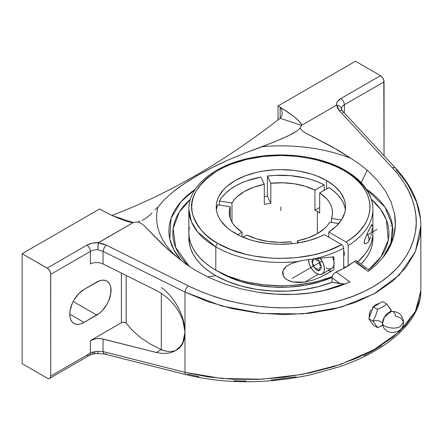 <?xml version="1.0" encoding="UTF-8"?>
<svg xmlns="http://www.w3.org/2000/svg" width="443" height="443" viewBox="0 0 443 443"><rect width="100%" height="100%" fill="white"/><g stroke="black" fill="none" stroke-linecap="round" stroke-linejoin="round"><path stroke-width="0.66" d="M322.127 274.045L319.553 274.549L316.512 273.492A11.225 6.479 60 0 0 322.127 274.045L323.844 272.068L324.298 270.607L324.298 267.035L323.113 263.048L320.228 258.374A11.225 6.479 60 0 1 322.127 274.045L331.779 268.475A11.225 6.479 -120 0 0 333.895 265.296L333.895 269.643L327.167 273.724L320.051 277.34L312.586 280.225L304.795 282.091L318.307 274.289L304.795 282.091L292.707 281.947C287.939 280.773 284.827 278.769 283.365 275.945L282.927 270.906L286.2 266.509L291.455 263.502L297.369 261.575A92.039 53.138 180 0 1 215.852 246.901A92.039 53.138 180 0 1 215.802 246.873L197.827 232.193L191.409 221.749L188.845 209.295C188.496 185.999 214.694 165.045 250.361 157.996C282.645 151.135 321.02 156.086 345.313 170.378A2.874 1.656 120 0 0 343.879 170.522C333.751 163.716 316.933 158.871 293.421 155.986C270.202 153.765 238.921 158.068 217.784 170.577C196.637 184.554 188.253 199.117 192.627 214.274C197.656 227.84 206.078 237.548 217.884 243.379A2.874 1.656 120 0 0 215.852 246.901A92.039 53.138 180 0 1 215.802 246.873A92.039 53.138 180 0 1 188.845 209.295L188.845 232.614A92.039 53.138 0 0 0 215.802 270.186L215.802 246.873L215.802 270.186L227.901 276.061L241.562 280.657L248.855 282.429L264.1 284.86L279.832 285.746L287.74 285.602L295.603 285.065L310.931 282.839L318.295 281.161L332.134 276.748L332.012 282.291L344.023 283.946A108.048 62.38 180 0 1 322.698 290.846L344.023 283.946L341.93 283.83M331.757 268.486L332.87 267.528L333.895 265.296A11.225 6.479 -120 0 0 333.895 261.143L333.895 269.643L330.572 271.725L320.051 277.34L312.586 280.225L304.795 282.091L298.709 282.573L292.707 281.947L287.225 279.838L284.987 278.115L283.365 275.945L282.628 273.458L282.927 270.906L284.196 268.541L286.2 266.509L291.455 263.502L301.14 260.711L297.369 261.575A92.039 53.138 180 0 1 215.852 246.901A2.874 1.656 -60 0 1 217.884 243.379C249.974 262.799 308.439 263.38 341.669 244.614L324.32 234.596L319.575 236.855L309.081 240.538L297.569 243.013L291.56 243.766L279.311 244.265L273.176 244.01L267.118 243.423L255.417 241.258L249.885 239.707L239.718 235.731L230.908 230.631L227.126 227.691L221.151 221.234L219.014 217.784L217.474 214.235L216.544 210.608L216.234 206.953L216.544 203.293L217.474 199.671L219.014 196.116L223.865 189.355L227.126 186.215L235.167 180.556L244.962 175.915L256.143 172.465L262.118 171.231L274.544 169.807L280.884 169.625L293.493 170.345L299.651 171.231L311.357 174.033L316.8 175.915L326.596 180.556A64.65 37.323 180 0 1 345.534 206.953A64.65 37.323 180 0 1 328.767 232.032L346.116 242.044L351.642 238.273L356.515 234.214L360.696 229.9L364.14 225.376L366.815 220.686L368.698 215.863L369.772 210.962L370.032 206.023L369.468 201.094L368.083 196.216L365.901 191.437L362.933 186.808L359.212 182.355L354.765 178.136L349.638 174.177L343.879 170.522L337.394 167.133L330.362 164.126L314.94 159.375L298.205 156.457L280.812 155.471L263.419 156.473L246.696 159.408L231.285 164.17L224.263 167.183L217.784 170.583L211.915 174.326L206.704 178.385L202.213 182.721L198.481 187.289L195.535 192.046L193.419 196.947L192.14 201.947L191.719 206.992L192.157 212.036L193.447 217.037L195.579 221.932L198.53 226.689L202.279 231.252L206.787 235.587L212.003 239.641L217.884 243.379L231.069 249.647L246.086 254.348L254.105 256.054L270.817 258.103L279.345 258.424L296.373 257.649L312.83 255.013L320.654 253.025L328.113 250.611L341.669 244.614L324.32 234.596A64.65 37.323 180 0 1 235.167 233.345A64.65 37.323 180 0 1 216.234 206.953A64.65 37.323 180 0 1 256.143 172.465A64.65 37.323 180 0 1 326.596 180.556L334.415 186.027L340.307 192.251L344.05 199.001L345.069 202.501L345.512 206.045L345.368 209.594L344.643 213.116L341.475 219.966L336.115 226.351L328.767 232.032L346.116 242.044L347.55 243.561L348.148 245.566A92.039 53.138 180 0 0 372.917 209.295A92.039 53.138 180 0 0 345.961 171.723A92.039 53.138 180 0 0 345.911 171.696A2.874 1.656 120 0 0 345.313 170.378C356.46 176.818 364.362 184.548 369.03 193.558C371.611 198.658 372.906 203.902 372.917 209.295A92.039 53.138 180 0 1 348.148 245.566L347.55 243.561L346.116 242.044C378.66 222.84 377.602 189.034 343.879 170.522A2.874 1.656 -60 0 1 345.313 170.378M383.206 326.353A9.076 5.238 -60 0 1 382.542 323.456A6.462 3.732 0 0 0 372.984 321.114L377.569 327.632L373.405 325.228L368.825 318.711L373.405 306.899L382.569 301.611L386.733 304.014L390.51 309.098L391.313 310.532L391.058 311.507L391.313 310.532A6.462 3.732 0 0 0 390.687 311.368A6.462 3.732 180 0 1 391.313 310.532L386.733 304.014L382.669 306.96L377.569 309.303L375.797 315.51L372.984 321.114A6.462 3.732 180 0 1 382.542 323.456A9.076 5.238 -60 0 1 390.66 311.623A9.076 5.238 -60 0 1 395.372 316.047L400.904 317.991L403.507 322.011L400.389 326.353L403.507 322.011C404.21 333.407 386.252 336.691 382.902 325.71L382.542 323.456C382.94 327.67 396.241 329.83 400.389 326.353C396.241 329.83 382.94 327.67 382.542 323.456L384.419 317.133L391.186 311.523L390.2 310.953M173.512 191.503L164.685 199.289L173.512 191.503C180.24 186.171 188.131 180.899 197.185 175.677L184.404 183.601L173.512 191.503M111.797 215.442C139.65 204.971 167.703 191.581 195.961 175.273L197.185 175.677C206.228 170.45 216.334 165.333 227.508 160.333L244.492 153.212L262.311 146.666A124.25 71.733 180 0 1 350.928 158.345L359.434 164.043L367.175 170.178L361.261 182.688L367.175 170.178L377.381 180.279L385.449 191.06L391.202 202.318L394.53 213.808C395.915 221.849 395.638 229.43 393.694 236.556C391.645 244.137 388.079 251.109 383.001 257.472A111.979 64.65 0 0 0 366.549 189.311L384.934 207.053L392.509 225.841L390.859 243.102L383.001 257.472L389.541 247.355L393.694 236.556L395.366 225.299L394.53 213.808L391.202 202.318L385.449 191.06L377.381 180.279L367.175 170.178L359.434 164.043L350.928 158.345A124.25 71.733 0 0 0 262.311 146.666L282.44 138.532L292.109 133.936L296.505 131.272L300.055 128.221L302.104 130.657L305.083 132.701L338.59 150.454L350.928 158.345L332.078 146.755L305.083 132.701L302.104 130.657L300.055 128.221L296.505 131.272L287.357 136.317L272.406 142.674L244.492 153.212L227.508 160.333L211.643 167.875L197.185 175.677L195.961 175.273C224.219 158.948 252.272 139.944 280.126 118.253L301.556 125.369L280.126 118.253L280.126 107.206A7.088 4.092 180 0 1 280.602 107.511L289.257 113.081L296.074 118.264L300.321 122.512L301.334 124.134L301.556 125.369L336.387 105.257L336.547 103.424L337.361 101.646L340.805 98.584A5.05 2.918 60 0 1 344.377 104.769L344.377 112.987L344.377 104.769L384.059 81.861A5.05 2.918 -120 0 0 380.487 75.675L340.805 98.584L380.487 75.675L355.485 61.239L277.999 105.977L280.126 107.206L280.126 118.253L281.726 116.072L282.202 113.286L281.759 110.346L280.602 107.511L292.945 115.756L298.554 120.535L301.334 124.134L301.556 125.369L300.055 128.221L301.556 125.369L336.387 105.257C336.231 102.676 337.704 100.45 340.805 98.584A5.05 2.918 60 0 1 344.377 104.769A10.1 5.831 0 0 0 341.415 108.889A10.1 5.831 180 0 1 344.377 104.769L384.059 81.861L384.059 155.737L383.788 80.122L382.47 77.514L380.487 75.675L355.485 61.239L277.999 105.977L280.126 107.206A7.088 4.092 180 0 1 280.602 107.511L281.759 110.346L282.202 113.364M341.415 108.917L342.511 110.983A5.05 3.068 137.1 0 0 339.26 110.589L337.466 107.942L336.818 105.146L336.387 105.257L338.613 105.517L340.102 106.375L341.077 107.61L341.42 109.05L341.077 107.61L340.102 106.375L338.613 105.517L336.818 105.146L339.26 110.589L392.448 167.886C402.382 179.022 408.944 189.443 412.14 199.151C416.138 210.768 417.245 221.672 415.468 231.855C410.999 254.786 396.845 273.104 373 286.804C349.261 300.575 319.53 307.597 283.808 307.863C267.971 307.857 251.358 305.903 233.97 302.015C219.429 298.859 204.173 293.46 188.192 285.807L106.248 245.117L98.174 242.93L133.221 222.552L112.195 215.575L133.221 222.552L137.773 221.91L133.221 222.552L131.089 222.425L124.854 220.819L111.941 215.453L102.294 210.453A7.088 4.092 180 0 1 101.768 210.181L99.642 208.952L22.15 253.689L47.152 268.12A5.05 2.918 60 0 1 50.723 274.311L90.405 251.397A5.05 2.918 -120 0 0 86.834 245.212C90.062 243.423 93.916 242.576 98.39 242.664L97.82 249.691L103.047 251.391L184.991 292.087L221.766 306.002L261.891 313.467L302.541 313.904L340.8 307.254L373.875 293.958L399.353 274.976L415.379 251.702L420.844 225.836M140.005 221.273L137.773 221.91L140.005 221.273M145.11 218.803L141.932 220.514L145.11 218.803L149.939 215.027L145.11 218.803M152.021 213.044L149.939 215.027L152.021 213.044M155.017 209.993L158.029 206.87L155.017 209.993M195.213 189.311A111.979 64.65 0 0 0 181.42 260.645L173.794 249.841L169.752 238.888L171.026 218.416L181.004 201.715L195.213 189.311M158.029 206.87A124.25 71.733 0 0 0 178.258 258.036L186.043 264.15L194.588 269.82L208.935 277.528L224.579 283.935L241.208 288.914L258.474 292.358L276.022 294.202L293.504 294.401L310.554 292.956L326.829 289.899C316.485 292.446 305.371 293.947 293.504 294.401C282.341 294.839 270.662 294.158 258.474 292.358L241.208 288.914L224.579 283.935L208.935 277.528L194.588 269.82L186.043 264.15L178.258 258.036A124.25 71.733 180 0 1 175.578 255.666A124.25 71.733 180 0 1 158.029 206.87L164.685 199.289M356.654 260.977L355.43 260.888L343.702 268.447L348.148 265.883L348.148 245.566L348.148 265.883L354.948 261.115L356.299 260.816L357.174 261.68L357.407 263.114L365.431 268.929M357.789 261.802A92.039 53.138 0 0 0 372.917 232.614L372.663 236.573L371.732 241.108L370.132 245.583L367.873 249.963L364.971 254.21L357.789 261.802M369.761 239.159L368.991 240.604L369.761 239.159L369.085 239.547L369.761 239.159L370.675 236.772L369.761 239.159M371.068 235.383L371.417 233.843L371.068 235.383M371.71 232.16L371.937 230.316L371.71 232.16M372.092 228.4L371.937 230.316L372.092 228.4M372.137 225.908L372.148 226.622L372.137 225.908M371.937 224.706L372.092 225.343L371.937 224.706M366.444 242.991L367.086 242.908L365.409 243.788L364.312 243.185L364.617 240.056L368.51 230.731L371.705 224.59M369.645 312.858L369.24 317.637L369.235 314.541L370.309 311.158L369.645 312.858M371.201 309.496L370.309 311.158L371.201 309.496M373.482 306.562L372.27 307.951L376.124 304.479L373.482 306.562M376.86 304.906L376.124 304.479L376.86 304.906M348.514 282.645L349.953 281.975L336.193 271.996L333.64 273.896L332.693 275.275L332.012 277.778L332.012 282.291L318.179 286.687L303.245 289.656L287.651 291.101L271.858 290.99L256.331 289.323L241.529 286.145L227.885 281.554L215.802 275.684L209.738 271.819L204.356 267.633L199.715 263.159L195.85 258.446L192.81 253.534L190.612 248.479L189.288 243.318L188.967 235.36A92.039 53.138 0 0 0 215.802 275.684L207.695 276.941L215.802 275.684A92.039 53.138 0 0 0 332.012 282.291L340.036 283.592L332.012 277.778L340.036 283.592L341.016 283.73M189.283 266.409A108.048 62.38 180 0 1 190.418 199.223L179.271 212.125L173.163 228.499L175.622 247.399L189.283 266.409M367.673 242.67L365.409 243.788L364.617 243.611L364.185 242.376L364.617 240.056L367.086 233.876L368.559 236.706L369.085 239.547L368.559 241.778L367.651 242.681A6.822 3.943 -120 0 0 367.086 233.876L371.411 224.85M301.14 260.711L309.12 259.476L333.895 256.796L333.895 261.143A11.225 6.479 -120 0 0 332.555 257.012L333.895 261.143L333.895 256.796L309.12 259.476L301.14 260.711M330.506 271.05L328.053 270.623A13.467 7.775 -120 0 0 332.1 270.784M343.702 256.22A6.822 3.943 -120 0 0 343.702 250.749M326.596 180.556L326.596 188.928L326.596 180.556M216.505 209.151L217.646 204.804L230.244 206.754L230.244 218.393L230.244 206.754L229.424 210.132L229.28 213.543L229.812 216.943L231.013 220.287L232.868 223.527L235.349 226.628L242.072 232.232L237.719 234.74L242.072 232.232L242.072 236.8L242.072 232.232A51.632 29.808 180 0 1 229.252 212.574A51.632 29.808 180 0 1 230.244 206.754L217.646 204.804A64.65 37.323 0 0 0 216.417 209.76M219.39 201.044L219.39 205.07L219.39 201.044L231.988 202.994A51.632 29.808 180 0 1 264.294 184.343L264.294 204.384A51.632 29.808 180 0 1 270.8 203.376L270.8 183.336A51.632 29.808 180 0 1 314.934 190.163L314.934 210.203A51.632 29.808 180 0 1 317.393 211.532L317.393 233.649L317.393 211.532A51.632 29.808 180 0 1 319.691 212.956L319.691 192.915A51.632 29.808 180 0 1 332.51 212.574A51.632 29.808 180 0 1 331.519 218.393L331.519 222.419L331.519 218.393L341.492 219.938L331.519 218.393L332.339 215.01L332.483 211.599L331.957 208.199L330.755 204.86L328.9 201.615L326.413 198.519L319.691 192.915L319.691 212.956A51.632 29.808 180 0 0 317.393 211.532A51.632 29.808 180 0 0 314.934 210.203L314.934 190.163L324.154 184.842A64.65 37.323 0 0 0 267.422 176.065L267.422 196.105A64.65 37.323 0 0 0 264.294 196.537A64.65 37.323 0 0 1 267.422 196.105L267.422 176.065L270.8 183.336L270.8 203.376L267.422 196.105L270.8 203.376A51.632 29.808 180 0 0 264.294 204.384L264.294 184.343L260.921 177.073A64.65 37.323 0 0 0 219.39 201.044L231.988 202.994L234.203 199.832L237.033 196.836L244.375 191.492L253.623 187.256L264.294 184.343L260.921 177.073L247.111 180.744L240.859 183.258L235.167 186.176L230.111 189.466L225.753 193.076L222.164 196.952L219.39 201.044M324.154 190.34L324.154 184.842L318.207 182.095L311.739 179.769L304.845 177.903L290.154 175.633L274.953 175.406L267.422 176.065L270.8 183.336L282.568 182.782L294.246 183.779L305.227 186.287L314.934 190.163L324.154 184.842L324.154 190.34M219.374 272.14A85.189 49.184 0 0 0 332.029 277.445L321.042 281.488L305.609 285.176L289.235 287.058L272.534 287.058L256.154 285.176L240.726 281.488L226.838 276.127L219.374 272.14M231.988 222.148L231.988 202.994L231.988 222.148M290.962 241.806A51.632 29.808 180 0 1 246.834 234.978L242.997 237.193L246.834 234.978L256.541 238.86L267.517 241.363L279.195 242.365L290.962 241.806L291.859 243.733L290.962 241.806M297.469 240.798L297.469 243.03L297.469 240.798L298.432 242.875L297.469 240.798A51.632 29.808 180 0 0 329.775 222.148L327.56 225.315L324.73 228.311L317.393 233.649L308.14 237.885L297.469 240.798M381.478 325.921L377.569 327.632L372.984 321.114L375.797 315.51L377.569 309.303L382.669 306.96L386.733 304.014L382.569 301.611L373.405 306.899L377.569 309.303L373.405 306.899L368.825 318.711L372.984 321.114L368.825 318.711L373.405 325.228L377.569 327.632L382.669 325.289M316.512 273.492L313.478 271.038L310.903 267.566L309.181 263.602L308.577 259.537A11.225 6.479 60 0 0 316.512 273.492M319.691 207.457L314.934 210.203L319.691 207.457M345.346 209.76A64.65 37.323 0 0 0 328.916 187.588L319.691 192.915L328.916 187.588L333.673 191.022L337.693 194.759L340.927 198.741L343.331 202.911L344.864 207.219M338.795 223.543L329.775 222.148L338.795 223.543M328.767 232.032L328.767 237.16L328.767 232.032M312.775 137.153L312.608 136.793M361.078 264.183L365.026 259.642L367.911 255.395L370.16 251.02L371.749 246.552L372.668 242.016L372.796 235.36A92.039 53.138 0 0 1 361.078 264.183M189.288 227.403L188.845 232.614L189.288 237.819L190.612 242.98L192.81 248.036L195.85 252.947L199.715 257.66L204.356 262.134L209.738 266.321L215.802 270.186A92.039 53.138 0 0 0 332.134 276.748L333.125 274.566L334.853 272.766L343.702 268.447L343.702 248.13A92.039 53.138 180 0 1 313.273 259.033A92.039 53.138 180 0 0 343.702 248.13L343.109 246.131L343.702 248.13L343.702 268.447L336.193 271.996L349.953 281.975L338.801 286.399L349.953 281.975M343.702 266.315L345.59 267.406L343.702 266.315M343.513 256.469L344.322 253.845L343.513 250.278M331.098 268.779L328.778 268.918L326.164 267.921M341.669 244.614L343.109 246.131L341.669 244.614M371.345 199.223A108.048 62.38 180 0 1 368.67 269.693L380.897 256.923L388.295 240.073L386.396 219.911L380.648 209.378L371.345 199.223M184.554 337.56L184.991 332.2L182.876 342.45L180.295 346.559L175.367 350.712L172.504 352.069L167.543 353.292L162.088 353.431L156.307 352.478L161.341 349.577L161.341 293.305L161.341 349.577L166.108 351.111M177.056 349.737A38.314 22.122 -120 0 0 184.991 332.2L184.554 326.33M378.693 303.555L376.124 304.479L378.693 303.555M390.914 226.179L392.348 224.784M369.407 270.368L368.211 271.437L354.444 261.459L368.211 271.437L369.407 270.368L369.207 270.086M395.677 168.257A5.05 3.068 137.1 0 0 392.448 167.886L339.26 110.589A5.05 3.068 -42.9 0 1 342.494 110.96A5.05 3.068 -42.9 0 1 343.043 112.827M156.307 352.478L101.536 338.718L98.208 338.563L94.802 338.995L90.405 340.617L121.382 322.731L124.084 322.15L126.144 322.953L126.144 275.441L126.144 322.953L132.385 330.511L140.403 337.533L150.094 343.912L161.341 349.577L156.307 352.478L103.047 339.011L103.047 351.592L184.991 372.314L184.991 332.2L184.46 326.386L182.876 320.361L180.295 314.32L176.796 308.461L172.504 302.973L167.543 298.034L162.088 293.803L156.307 290.42L103.047 263.973L99.902 262.86L96.491 262.466L93.196 262.826L90.405 263.906L93.196 262.826L96.491 262.466L99.902 262.86L103.047 263.973L103.047 251.391L103.047 263.973L156.307 290.42L162.088 293.803L167.543 298.034L172.504 302.973L176.796 308.461L180.295 314.32L182.876 320.361L184.991 332.2L184.991 292.087L103.047 251.391L97.82 249.691A10.1 5.831 0 0 0 90.405 251.397A10.1 5.831 180 0 1 97.82 249.691L98.174 242.93L102.388 243.661L106.248 245.117A5.05 1.866 116.4 0 0 103.047 251.391A5.05 1.866 -63.6 0 1 106.248 245.117L188.192 285.807A5.05 1.866 116.4 0 0 184.991 292.087A5.05 1.866 -63.6 0 1 188.192 285.807L198.962 290.746L210.237 295.116L221.932 298.875L233.97 302.015L246.269 304.496L258.734 306.307L271.277 307.436L283.808 307.863L296.24 307.597L308.483 306.622L320.439 304.961L332.023 302.613L343.153 299.601L353.747 295.941L363.72 291.666L373 286.804L381.523 281.388L389.225 275.463L396.042 269.067L401.934 262.25L406.851 255.068L410.761 247.571L413.64 239.813L415.468 231.855L416.226 223.748L415.922 215.558L414.554 207.335L412.14 199.151L408.69 191.055L404.232 183.109L398.805 175.367L392.448 167.886A5.05 3.068 -42.9 0 1 395.699 168.274A5.05 3.068 -42.9 0 1 396.23 170.123C401.319 175.655 405.384 180.877 408.424 185.789L416.597 202.301L420.512 219.202M178.258 258.036L167.543 249.21L144.08 225.653L141.289 223.51L137.773 221.91L141.289 223.51L144.08 225.653L162.603 244.602L172.753 253.689L178.258 258.036M368.211 271.437L376.257 264.781L383.001 257.472L376.257 264.781L368.211 271.437M326.829 289.899L338.801 286.399L326.829 289.899M345.989 283.658L344.477 283.941M124.954 220.852L131.089 222.425L133.221 222.552L98.39 242.664L92.138 243.224L86.834 245.212L47.152 268.12L86.834 245.212A5.05 2.918 -120 0 1 90.405 251.397L90.405 263.906L90.405 251.397L50.723 274.311L50.723 376.035L90.405 353.121L90.405 340.617L93.196 339.416L96.491 338.707L99.902 338.563L103.047 339.011L103.047 351.592L97.82 351.415A10.1 5.831 0 0 0 90.405 353.121L90.405 340.617L121.382 322.731L124.084 322.15L125.834 322.642L132.385 330.511L140.403 337.533L150.094 343.912L161.341 349.577A38.314 22.122 -120 0 0 176.275 350.153M342.511 110.983L395.699 168.274C412.189 186.154 420.573 205.342 420.85 225.83L420.036 235.992L415.169 252.2L406.037 267.339L392.891 280.973L376.124 292.696L356.211 302.154L333.751 309.076L309.408 313.262L283.891 314.596L257.959 313.051L232.348 308.682L207.795 301.622L184.991 292.087L184.991 332.2A38.314 22.122 -120 0 0 161.341 287.518M198.962 376.628L188.192 374.224A5.05 2.592 -75.8 0 1 186.503 374.767A5.05 2.592 -75.8 0 1 184.991 372.314L184.991 332.2L184.46 337.616L182.876 342.45L180.295 346.559L176.796 349.798L172.504 352.069L167.543 353.292M420.036 298.682L420.85 290.658L415.39 311.529L399.359 331.713L373.875 349.76L340.794 364.334L302.536 374.385L261.879 379.214L221.755 378.494L184.991 372.314L207.789 376.855L232.337 379.236L257.948 379.385L283.88 377.292L309.397 373.006L333.745 366.649L356.205 358.393L376.124 348.486L392.897 337.212L406.037 324.907L415.169 311.938L420.036 298.682M277.999 119.909L277.999 105.977L277.999 119.909M282.202 113.286L281.726 116.072M121.382 322.731L121.382 273.076L121.382 322.731M106.248 353.503A5.05 2.592 -75.8 0 1 104.542 354.04A5.05 2.592 -75.8 0 1 103.047 351.592L97.82 351.415L98.102 353.492M186.486 374.761A5.05 2.592 104.2 0 1 184.991 372.314L103.047 351.592A5.05 2.592 104.2 0 0 104.559 354.046L98.064 353.558C94.464 353.547 91.563 354.173 89.359 355.436A5.05 2.918 -120 0 0 90.405 353.121L50.723 376.035A5.05 2.918 60 0 1 49.677 378.344A5.05 2.918 60 0 1 47.152 378.095L48.52 378.571L49.677 378.344L50.452 377.453L50.723 376.035L50.652 273.464L49.677 270.789L47.85 268.602L22.15 253.689L99.642 208.952L101.768 210.181A7.088 4.092 180 0 0 102.294 210.453L111.941 215.453L124.854 220.819M73.189 301.489L96.751 315.089L84.054 322.421L69.767 314.176L84.054 322.421A20.201 11.662 -60 0 1 73.953 323.423A20.201 11.662 -60 0 1 70.858 307.232A20.201 11.662 -60 0 1 84.054 289.429L96.751 282.097A20.201 11.662 -60 0 1 106.857 281.1A20.201 11.662 -60 0 1 109.953 297.286A20.201 11.662 -60 0 1 96.751 315.089L73.189 301.489M84.054 289.429L99.542 280.807L102.222 280.197L104.692 280.297L106.857 281.1L108.635 282.573L109.953 284.661L110.767 287.285L110.767 293.726L108.635 300.902L106.857 304.43L102.222 310.681L99.542 313.162L84.054 322.421L81.268 323.717L78.588 324.32L76.118 324.226L73.953 323.423L72.176 321.95L70.858 319.857L70.044 317.232L69.767 314.176L70.044 310.798L72.176 303.621L73.953 300.094L78.588 293.842L84.054 289.429M86.834 355.186A5.05 2.918 -120 0 0 89.359 355.436A5.05 2.918 -120 0 0 90.405 353.121A10.1 5.831 180 0 1 97.82 351.415L98.008 353.442M233.97 380.753L246.269 381.063M271.277 380.055L296.24 376.904M363.72 355.751L373 350.773L381.523 345.474M22.15 363.664L22.15 253.689L22.15 363.664L47.152 378.095L22.15 363.664M92.138 353.198L95.212 352.728M280.884 206.953L280.884 210.619M376.976 229.419L367.673 234.79M322.127 261.088L292.125 278.409M312.332 259.133L312.83 265.8L316.512 269.898C318.794 271.531 320.405 270.607 321.341 267.112C320.405 262.544 318.794 259.753 316.512 258.756L316.457 258.723M314.763 258.49L315.881 259.88L317.149 260.611L318.268 260.512L319.259 261.747L319.259 263.236L319.89 264.87L321.009 266.26L321.009 267.583L319.89 267.683L319.259 268.585L319.259 270.075L318.268 270.164L317.149 268.774L315.881 268.043L314.763 268.142L313.771 266.907L313.771 265.418L312.022 262.394L312.022 261.071L313.135 260.971L313.771 260.069L313.771 258.579M372.917 209.295L372.917 232.614M391.086 311.534C398.445 311.224 402.582 314.713 403.507 322.011M381.96 325.228L382.902 325.71M369.274 270.13L356.676 260.993M420.85 225.83L420.85 290.658C421.077 321.053 387.819 350.424 339.094 366.865L310.576 374.817C266.548 384.075 225.188 384.059 186.503 374.767L104.559 354.046M89.359 355.436L49.677 378.344"/></g></svg>
